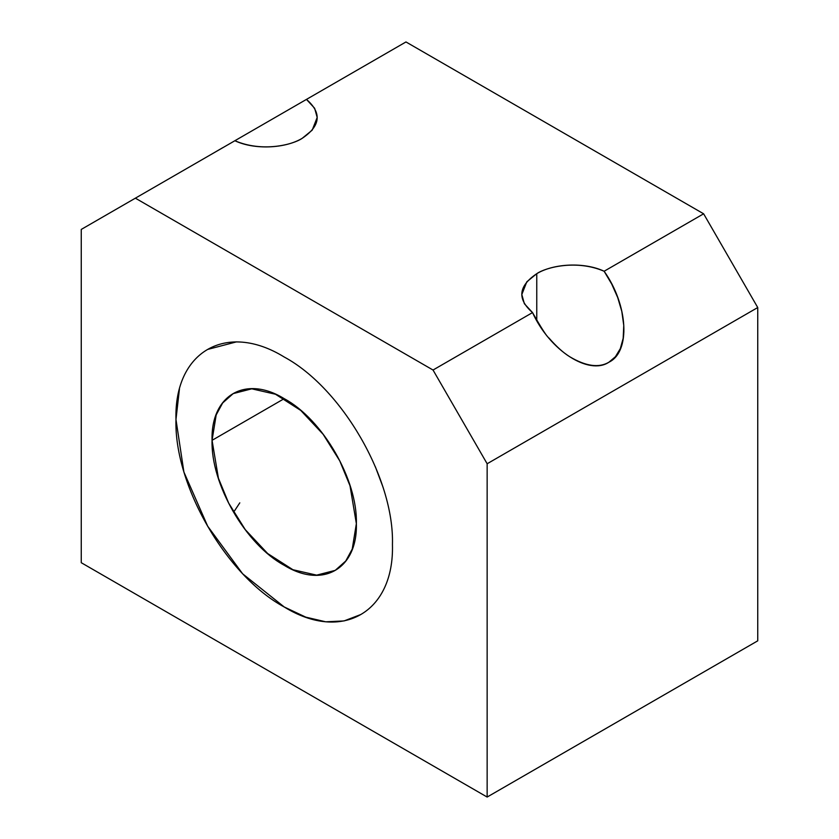 <?xml version="1.0" encoding="UTF-8"?>
<svg xmlns="http://www.w3.org/2000/svg" width="839" height="839" viewBox="0 0 839 839"><rect width="100%" height="100%" fill="white"/><g stroke="black" fill="none" stroke-linecap="round" stroke-linejoin="round"><path stroke-width="1.26" d="M405.971 41.95L703.627 213.798L757.743 307.535L757.743 640.828L487.144 797.05L487.144 463.757L433.029 370.03L135.373 198.172L81.257 229.425L81.257 562.707L487.144 797.05L81.257 562.707L81.257 229.425L135.373 198.172L433.029 370.03L532.534 312.58C516.96 299.03 518.376 286.068 536.761 273.682C553.887 263.31 584.752 262.02 604.122 271.249L703.627 213.798L405.971 41.95L306.466 99.401C322.04 112.94 320.624 125.913 302.239 138.288C285.113 148.66 254.248 149.95 234.878 140.732L135.373 198.172L234.878 140.732C262.586 152.667 293.157 144.633 302.239 138.288L312.202 130.15L317.184 117.46L314.646 108.273L306.466 99.401L405.971 41.95M179.452 388.866L175.97 419.5C174.061 351.635 226.299 321.347 284.201 357.005C341.987 388.132 394.403 478.796 392.442 544.48C394.351 612.344 342.102 642.632 284.201 606.975C226.415 575.848 173.998 485.183 175.97 419.5L183.898 472.032L207.673 526.179L242.639 573.803L284.211 606.964L305.784 617.147L325.731 621.804L344.053 620.933L360.739 614.547M296.555 105.116L301.453 102.295L296.555 105.116M239.797 502.844L234.553 510.815M757.743 640.828L757.743 307.535L487.144 463.757L487.144 797.05L757.743 640.828M757.743 307.535L703.627 213.798L604.122 271.249C628.075 304.893 630.928 351.635 608.915 362.217C588.894 375.62 549.786 350.671 532.534 312.58L433.029 370.03L487.144 463.757L757.743 307.535M536.761 273.682L526.798 281.82L521.816 294.52L524.354 303.708L532.534 312.58C541.491 328.364 546.965 336.848 548.968 338.023C556.414 346.538 563.305 352.758 569.639 356.68C585.811 366.307 598.899 368.153 608.915 362.217L615.417 356.732L620.315 348.646L623.188 338.274L623.765 325.438L621.804 311.374L617.693 297.509L611.715 284.033L604.122 271.249C576.414 259.314 545.843 267.347 536.761 273.682L536.761 320.529L536.761 273.682M296.44 105.19L301.547 102.232M222.859 147.622L215.193 152.09M215.308 152.027L220.73 148.902M221.129 148.671L234.878 140.732M212.057 440.328L284.211 398.661L212.057 440.328C210.788 395.096 245.596 374.886 284.211 398.661C322.721 419.395 357.687 479.856 356.365 523.641L350.01 485.771L339.743 460.842L323.141 434.308L300.75 410.428L275.486 394.236L251.773 388.824L233.19 393.606L222.65 402.972L216.179 414.938L212.057 440.328L218.413 478.209L228.68 503.127L245.282 529.661L267.672 553.541L292.937 569.733L316.649 575.145L335.233 570.363L345.773 560.997L352.244 549.042L356.365 523.641C357.634 568.873 322.826 589.083 284.211 565.308C245.701 544.574 210.736 484.113 212.057 440.328M383.171 487.553L375.316 466.673M236.608 341.84L207.673 349.423M306.466 99.401L232.938 141.843M623.859 332.213L623.859 329.171"/></g></svg>
